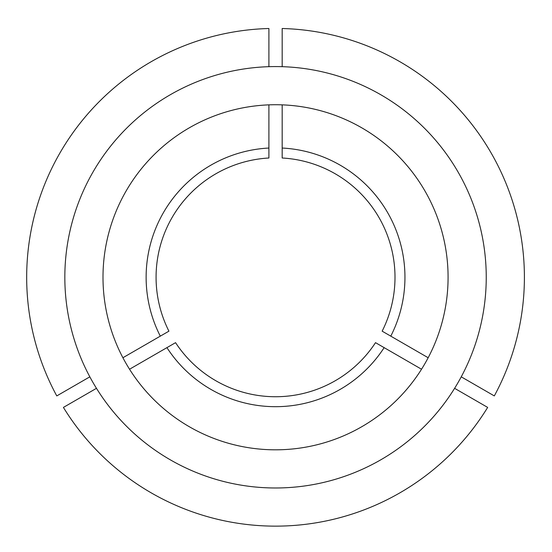 <?xml version="1.0" encoding="UTF-8"?>
<svg xmlns="http://www.w3.org/2000/svg" width="552" height="552" viewBox="0 0 552 552"><rect width="100%" height="100%" fill="white"/><g stroke="black" fill="none" stroke-linecap="round" stroke-linejoin="round"><path stroke-width="0.83" d="M102.996 277.276A172.541 172.541 0 0 0 275.538 449.818A172.541 172.541 0 0 0 448.079 277.276A172.541 172.541 0 0 0 275.538 104.728A172.541 172.541 0 0 0 102.996 277.276M282.175 148.04L282.175 158.003A119.453 119.453 0 0 1 382.15 331.165L390.781 336.147A129.41 129.41 0 0 0 282.175 148.04L282.175 104.859M461.237 376.83L494.302 395.915A248.862 248.862 0 0 0 282.175 28.504L282.175 66.675M486.243 277.276A210.705 210.705 0 0 0 275.538 66.571A210.705 210.705 0 0 0 64.832 277.276A210.705 210.705 0 0 0 275.538 487.982A210.705 210.705 0 0 0 486.243 277.276M454.606 388.325L487.664 407.411A248.862 248.862 0 0 1 63.411 407.411L96.469 388.325M384.144 347.643A129.41 129.41 0 0 1 166.932 347.643L175.564 342.661A119.453 119.453 0 0 0 375.512 342.661L421.535 369.233M166.932 347.643L129.541 369.233M390.781 336.147L428.173 357.737M268.9 66.675L268.9 28.504A248.862 248.862 0 0 0 56.773 395.915L89.838 376.83M160.294 336.147A129.41 129.41 0 0 1 268.9 148.04L268.9 158.003A119.453 119.453 0 0 0 168.926 331.165L122.903 357.737M268.9 148.04L268.9 104.859"/></g></svg>
